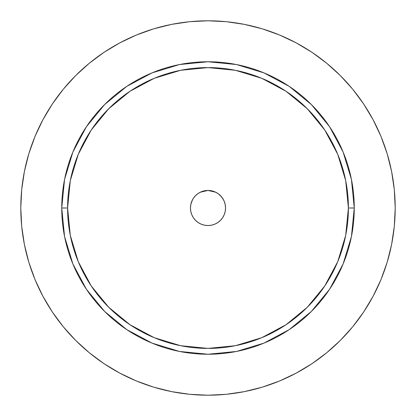 <?xml version="1.0" encoding="UTF-8"?>
<svg xmlns="http://www.w3.org/2000/svg" width="416" height="416" viewBox="0 0 416 416"><rect width="100%" height="100%" fill="white"/><g stroke="black" fill="none" stroke-linecap="round" stroke-linejoin="round"><path stroke-width="0.62" d="M208.016 225.55A17.55 17.55 0 0 0 225.519 209.076L225.55 208A17.55 17.55 0 0 1 208 225.55A17.55 17.55 0 0 1 190.45 208L190.835 204.344L191.584 201.802M224.458 201.906L225.16 204.334L225.55 208L225.212 204.578L224.214 201.282L222.591 198.25L220.407 195.593L217.75 193.409L214.718 191.786L211.422 190.788L208 190.45L204.578 190.788L201.282 191.786L198.25 193.409L195.593 195.593L193.409 198.25L191.786 201.282L190.788 204.578L190.45 208L190.788 211.422L191.786 214.718L193.409 217.75L195.593 220.407L198.25 222.591L201.282 224.214L204.578 225.212L208 225.55L211.422 225.212L214.718 224.214L217.75 222.591L220.407 220.407L222.591 217.75L224.214 214.718L225.212 211.422L225.55 208L225.16 204.334A17.55 17.55 0 0 0 224.162 201.157L225.17 204.365M224 200.793L224.182 201.214M220.558 195.738L221.562 196.856M200.299 192.228L207.969 190.45L215.66 192.208M194.381 196.934L195.426 195.759M193.18 198.598L193.372 198.302M191.812 201.219L191.968 200.866M126.75 86.398L104.588 104.588L126.75 86.398L152.032 72.883L126.75 86.398L104.588 104.588L86.398 126.75L104.588 104.588L86.398 126.75L72.883 152.032L64.558 179.468L61.75 208L67.6 208A140.4 140.4 0 0 1 208 67.6A140.4 140.4 0 0 1 348.4 208L354.25 208A146.25 146.25 0 0 0 208 61.75A146.25 146.25 0 0 0 61.75 208A146.25 146.25 0 0 1 208 61.75A146.25 146.25 0 0 1 354.25 208A146.25 146.25 0 0 1 208 354.25A146.25 146.25 0 0 1 61.75 208A146.25 146.25 0 0 0 208 354.25A146.25 146.25 0 0 0 354.25 208L348.4 208L345.701 235.388L337.714 261.726L324.74 286L307.278 307.278L286 324.74L261.726 337.714L235.388 345.701L208 348.4L180.612 345.701L154.274 337.714L130 324.74L108.722 307.278L91.26 286L78.286 261.726L70.299 235.388L67.6 208L70.299 180.612L78.286 154.274L91.26 130L108.722 108.722L130 91.26L154.274 78.286L180.612 70.299L208 67.6L235.388 70.299L261.726 78.286L286 91.26L307.278 108.722L324.74 130L337.714 154.274L345.701 180.612L348.4 208A140.4 140.4 0 0 1 208 348.4A140.4 140.4 0 0 1 67.6 208L61.75 208L64.558 236.532L72.883 263.968L86.372 289.214M190.45 208.016A17.55 17.55 0 0 0 190.466 208.785L190.481 209.076A17.55 17.55 0 0 0 207.984 225.55M190.466 208.785L190.45 208A17.55 17.55 0 0 1 208 190.45A17.55 17.55 0 0 1 225.55 208L225.519 209.076M224.156 201.152A17.55 17.55 0 0 0 224.156 201.141A17.55 17.55 0 0 0 223.465 199.701L223.46 199.69M220.652 195.837L222.648 198.333A17.55 17.55 0 0 0 220.678 195.868L223.465 199.701M220.667 195.853L220.662 195.848A17.55 17.55 0 0 0 215.166 191.979L218.187 193.71L221.619 196.934M200.84 191.979A17.55 17.55 0 0 0 193.352 198.333L195.348 195.837L197.834 193.695L200.84 191.979L208.031 190.45M190.798 204.516L192.535 199.701A17.55 17.55 0 0 0 190.835 204.334L192.54 199.69M206.544 190.512L207.953 190.45M195.328 195.858L194.438 196.862M190.466 207.308L190.84 204.334L190.45 208M200.808 191.989L197.813 193.71L195.322 195.863L193.346 198.344M211.702 190.845L207.969 190.45L204.246 190.856M218.166 193.695L215.16 191.979M225.202 204.511L224.151 201.131M86.398 289.25L104.588 311.412L86.398 289.25L72.883 263.968L86.398 289.25L104.588 311.412L126.75 329.602L104.588 311.412L126.75 329.602L152.032 343.117L126.786 329.628M329.602 126.75L311.412 104.588L329.602 126.75L343.117 152.032L329.602 126.75L311.412 104.588L289.25 86.398L311.412 104.588L289.25 86.398L263.968 72.883L289.214 86.372M126.75 329.602L152.032 343.117L179.468 351.442L208 354.25A146.25 146.25 0 0 1 61.75 208A146.25 146.25 0 0 1 208 61.75A146.25 146.25 0 0 1 354.25 208A146.25 146.25 0 0 1 208 354.25L236.532 351.442L263.968 343.117L289.214 329.628M329.628 126.786L343.117 152.032L351.442 179.468L354.25 208L351.442 236.532L343.117 263.968L329.602 289.25L311.412 311.412L289.25 329.602L311.412 311.412L329.602 289.25L343.117 263.968L329.628 289.214M289.25 86.398L263.968 72.883L236.532 64.558L208 61.75L179.468 64.558L152.032 72.883L126.786 86.372M191.849 201.131L192 200.793M215.701 192.228L215.192 191.989M222.82 198.598L222.628 198.302M224.843 203.065L224.416 201.802M262.34 387.14L279.64 380.952L262.34 387.14L244.52 391.602L226.351 394.3L208 395.2A187.2 187.2 0 0 1 20.8 208A187.2 187.2 0 0 1 208 20.8L226.351 21.7L244.52 24.398L262.34 28.86L279.64 35.048L296.244 42.905L312.005 52.348L296.244 42.905M363.652 312.005L373.095 296.244L363.652 312.005L352.706 326.758L340.371 340.371L326.758 352.706L312.005 363.652L296.244 373.095L279.64 380.952M387.14 153.66L380.952 136.36L387.14 153.66L391.602 171.48L394.3 189.649L395.2 208L394.3 226.351L391.602 244.52L387.14 262.34L380.952 279.64L373.095 296.244M153.66 28.86L136.36 35.048L153.66 28.86L171.48 24.398L189.649 21.7L208 20.8A187.2 187.2 0 0 1 395.2 208A187.2 187.2 0 0 1 208 395.2L189.649 394.3L171.48 391.602L153.66 387.14L136.36 380.952L119.756 373.095L103.995 363.652L119.756 373.095M52.348 103.995L42.905 119.756L52.348 103.995L63.294 89.242L75.629 75.629L89.242 63.294L103.995 52.348L119.756 42.905L136.36 35.048M28.86 262.34L35.048 279.64L28.86 262.34L24.398 244.52L21.7 226.351L20.8 208L21.7 189.649L24.398 171.48L28.86 153.66L35.048 136.36L42.905 119.756M86.398 126.75L72.883 152.032L86.372 126.786M312.005 52.348L326.758 63.294L340.371 75.629L352.706 89.242L363.652 103.995L373.095 119.756L380.952 136.36M103.995 363.652L89.242 352.706L75.629 340.371L63.294 326.758L52.348 312.005L42.905 296.244L35.048 279.64"/></g></svg>
